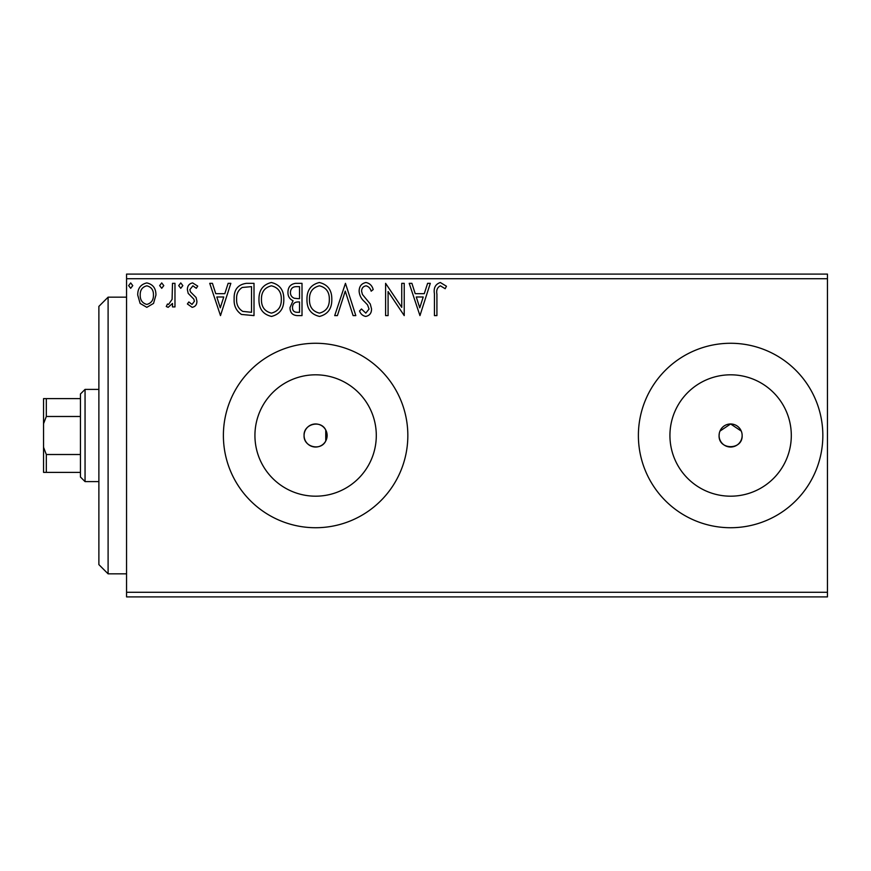 <?xml version="1.0" encoding="UTF-8"?>
<svg xmlns="http://www.w3.org/2000/svg" width="871" height="871" viewBox="0 0 871 871"><rect width="100%" height="100%" fill="white"/><g stroke="black" fill="none" stroke-linecap="round" stroke-linejoin="round"><path stroke-width="1.31" d="M325.754 440.976L327.137 435.5L325.754 430.024C320.876 419.561 303.413 423.959 304.077 435.5A11.53 11.53 0 0 0 315.607 447.03A11.53 11.53 0 0 0 327.137 435.5A11.53 11.53 0 0 0 315.607 423.97A11.53 11.53 0 0 0 304.077 435.5C303.413 447.041 320.866 451.428 325.754 440.976L325.754 430.024M719.315 433.246L719.087 435.5A11.53 11.53 0 0 0 730.617 447.03A11.53 11.53 0 0 0 742.146 435.5A11.53 11.53 0 0 0 730.617 423.97A11.53 11.53 0 0 0 719.087 435.5C718.368 450.351 742.843 450.394 742.146 435.5M254.931 435.5A60.687 60.687 0 0 0 315.607 496.187A60.687 60.687 0 0 0 376.294 435.5A60.687 60.687 0 0 0 315.607 374.813A60.687 60.687 0 0 0 254.931 435.5M669.93 435.5A60.687 60.687 0 0 0 730.617 496.187A60.687 60.687 0 0 0 791.303 435.5A60.687 60.687 0 0 0 730.617 374.813A60.687 60.687 0 0 0 669.93 435.5M638.389 435.5A92.228 92.228 0 0 0 730.617 527.728A92.228 92.228 0 0 0 822.834 435.5A92.228 92.228 0 0 0 730.617 343.272A92.228 92.228 0 0 0 638.389 435.5M223.39 435.5A92.228 92.228 0 0 0 315.607 527.728A92.228 92.228 0 0 0 407.835 435.5A92.228 92.228 0 0 0 315.607 343.272A92.228 92.228 0 0 0 223.39 435.5M827.45 596.896L126.556 596.896L126.556 592.28L827.45 592.28L827.45 596.896M153.525 303.424L146.818 307.332L140.133 303.446L137.727 295.062C137.662 288.366 140.688 284.327 146.818 282.923C152.958 284.316 155.996 288.366 155.931 295.062L153.525 303.424M174.973 283.336L174.973 306.919L172.491 306.919L172.491 303.446L168.168 307.332L166.274 306.527L167.461 304.012L168.571 304.436L172.099 299.352L172.491 283.336L174.973 283.336M192.175 307.332L187.385 303.979L188.833 301.954L192.023 304.436L194.418 301.257L193.819 299.123L188.201 293.375L187.385 289.727C187.363 285.938 189.105 283.663 192.622 282.923L197.728 286.113L196.302 288.301L192.894 285.819L189.867 289.608L190.455 291.861L196.106 297.512L196.9 301.148C196.955 304.6 195.376 306.668 192.175 307.332M246.504 283.336L254.005 283.336L254.005 315.607L241.441 314.442C236.204 310.805 233.766 305.688 234.147 299.058C233.776 289.749 237.892 284.501 246.504 283.336M302.008 283.336L302.008 315.607L297.447 315.607C292.536 315.367 290.054 312.7 290.01 307.615L293.037 300.745C289.618 299.101 287.92 296.347 287.942 292.493C287.974 287.158 290.511 284.109 295.563 283.336L302.008 283.336M345.46 283.336L355.814 315.607L353.103 315.607L345.254 291.121L337.404 315.607L334.704 315.607L345.46 283.336M401.749 283.336L404.231 283.336L404.231 315.607L388.085 291.535L388.085 315.607L385.603 315.607L385.603 283.336L401.749 307.343L401.749 283.336M436.915 294.137L436.915 315.607L434.433 315.607L434.433 293.81C433.442 287.953 435.413 284.186 440.334 282.509L446.442 286.232L445.179 288.715L440.367 285.819C437.318 287.408 436.164 290.185 436.915 294.137M126.556 278.72L126.556 274.104L827.45 274.104L827.45 278.72L126.556 278.72L126.556 592.28M827.45 278.72L827.45 592.28M419.953 315.607L409.196 283.336L411.896 283.336L415.217 293.679L424.275 293.679L427.596 283.336L430.296 283.336L419.953 315.607M365.94 282.509C369.696 283.26 372.113 285.612 373.191 289.553L371.177 291.197C370.393 288.388 368.705 286.592 366.114 285.819C363.163 286.352 361.661 288.17 361.607 291.284L362.423 294.452L370.262 303.99L371.536 308.9C371.579 313.092 369.652 315.596 365.766 316.434C362.761 315.846 360.681 314.017 359.538 310.969L361.476 308.987L365.798 313.125L369.054 309.042L367.551 304.872L364.492 301.66C361.269 298.862 359.473 295.389 359.124 291.241C359.168 286.396 361.432 283.489 365.94 282.509M331.807 299.33C331.993 308.541 327.899 314.235 319.548 316.434C311.001 314.442 306.821 308.791 306.973 299.482C306.821 290.261 310.947 284.599 319.352 282.509C327.768 284.534 331.927 290.141 331.807 299.33M283.804 299.33C283.99 308.541 279.896 314.235 271.545 316.434C262.998 314.442 258.818 308.791 258.97 299.482C258.818 290.261 262.944 284.599 271.349 282.509C279.765 284.534 283.924 290.141 283.804 299.33M220.494 315.607L209.726 283.336L212.437 283.336L215.747 293.679L224.816 293.679L228.137 283.336L230.837 283.336L220.494 315.607M182.834 285.612L180.765 288.301L178.697 285.612L180.765 282.923L182.834 285.612M163.792 285.612L161.723 288.301L159.654 285.612L161.723 282.923L163.792 285.612M132.762 285.612L130.694 288.301L128.625 285.612L130.694 282.923L132.762 285.612M741.265 431.08L730.617 423.97L719.969 431.091M416.273 296.989L419.757 307.822L423.219 296.989L416.273 296.989M309.466 299.493C309.347 306.875 312.667 311.415 319.439 313.125C326.179 311.339 329.478 306.744 329.325 299.341C329.445 292.003 326.146 287.484 319.439 285.819C312.624 287.484 309.303 292.035 309.466 299.493M296.957 312.297L299.526 312.297L299.526 301.954L298.263 301.954C294.55 301.932 292.623 303.794 292.493 307.55C292.504 310.577 293.984 312.166 296.957 312.297M298.274 298.644L299.526 298.644L299.526 286.646L296.695 286.646C292.743 286.581 290.653 288.53 290.424 292.493C290.446 295.302 291.752 297.229 294.322 298.263L298.274 298.644M261.452 299.493C261.344 306.875 264.664 311.415 271.436 313.125C278.176 311.339 281.475 306.744 281.322 299.341C281.442 292.003 278.143 287.484 271.436 285.819C264.621 287.484 261.3 292.035 261.452 299.493M251.523 312.297L251.523 286.646L242.214 287.463C238.175 290.152 236.313 294.017 236.629 299.069C236.302 304.502 238.349 308.606 242.748 311.393L251.523 312.297M216.814 296.989L220.287 307.822L223.749 296.989L216.814 296.989M140.209 295.04C140.1 300.049 142.311 303.173 146.829 304.436C151.347 303.184 153.557 300.049 153.448 295.04C153.568 290.043 151.358 286.973 146.829 285.819C142.3 286.973 140.1 290.054 140.209 295.04M108.102 573.837L98.88 564.615L98.88 306.385L108.102 297.163L108.102 573.837L126.556 573.837M85.053 481.609L80.437 477.003L80.437 393.997L85.053 389.391L85.053 481.609L98.88 481.609M80.437 416.49L46.315 416.49L43.55 423.687L43.55 398.613L46.315 398.613L46.315 416.49M80.437 472.387L43.55 472.387L43.55 423.687M43.55 447.313L46.315 454.51L46.315 472.387M80.437 454.51L46.315 454.51M80.437 398.613L46.315 398.613M108.102 297.163L126.556 297.163M85.053 389.391L98.88 389.391"/></g></svg>
